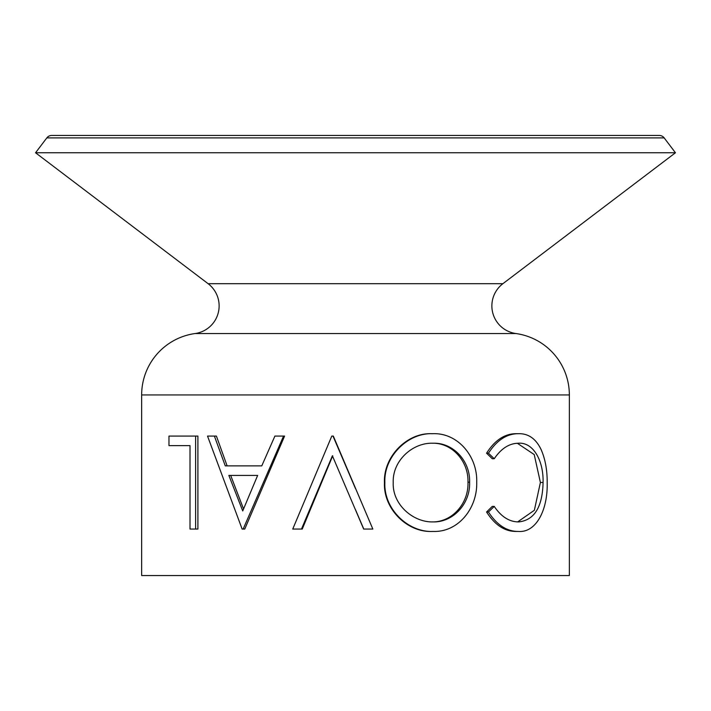 <?xml version="1.0" encoding="UTF-8"?>
<svg xmlns="http://www.w3.org/2000/svg" width="711" height="711" viewBox="0 0 711 711"><rect width="100%" height="100%" fill="white"/><g stroke="black" fill="none" stroke-linecap="round" stroke-linejoin="round"><path stroke-width="1.07" d="M502.899 283.689A27.898 27.898 0 0 0 515.919 333.539L195.081 333.539A27.898 27.898 0 0 0 208.101 283.689L35.55 152.767L675.45 152.767L502.899 283.689L208.101 283.689M195.081 333.539A61.99 61.99 0 0 0 141.649 394.934L141.649 575.555L569.351 575.555L569.351 394.934L141.649 394.934M515.919 333.539A61.99 61.99 0 0 1 569.351 394.934M675.45 152.767L664.172 137.898A6.195 6.195 0 0 0 659.23 135.446L51.77 135.446A6.195 6.195 0 0 0 46.828 137.898L35.55 152.767M517.724 521.865L534.361 510.267L540.396 482.476L534.219 454.569L517.359 443.282M543.08 482.476C543.639 460.364 533.063 441.993 518.372 443.237C509.227 443.353 501.184 448.517 494.243 458.728L492.261 458.728L486.573 453.2C494.865 440.207 504.677 433.701 516.008 433.701L518.337 433.701C528.424 433.381 536.076 438.794 541.293 449.956C545.355 459.51 547.319 470.566 547.186 483.116C547.781 509.734 536.316 532.841 518.408 531.446L516.079 531.446C504.748 531.517 494.909 525.038 486.573 512L492.261 506.41L494.243 506.41C501.246 516.773 509.414 521.945 518.754 521.91C534.379 520.168 542.484 507.023 543.08 482.476L540.396 482.476M432.252 531.446C407.581 532.69 383.265 509.174 384.447 482.609C383.309 456.542 407.136 432.644 431.559 433.701L432.661 433.701C457.475 432.564 477.579 456.08 476.717 482.165C477.49 508.205 458.373 532.272 433.363 531.446L432.252 531.446M301.482 529.064L292.745 529.064L331.788 436.083L333.317 436.083L372.84 529.064L363.668 529.064L332.393 455.787L301.482 529.064L302.255 529.064L332.721 455.787M214.393 436.083L216.411 436.083L227.129 465.883L261.772 465.883L225.271 465.883L214.393 436.083L207.532 436.083L242.131 529.064L244.762 529.064L284.578 436.083L274.899 436.083L261.772 465.883M190.015 445.619L168.969 445.619L168.969 436.083L195.614 436.083L195.614 529.064L190.015 529.064L190.015 445.619L171.635 445.619M195.614 436.083L197.898 436.083L197.898 529.064L195.614 529.064M494.243 458.728L488.466 453.2L486.573 453.2M488.466 453.2C496.882 440.207 506.836 433.701 518.337 433.701M518.408 531.446C506.916 531.517 496.936 525.038 488.466 512L486.573 512M488.466 512L494.243 506.41M433.363 531.446C408.327 532.681 383.673 509.183 384.864 482.609C383.691 456.586 407.892 432.617 432.661 433.701M432.972 443.237C412.673 442.411 392.285 460.781 393.227 482.627C392.25 504.383 413.02 522.434 432.972 521.91C453.156 522.496 470.442 503.681 469.607 482.2C470.344 460.879 452.987 442.393 432.972 443.237M431.87 521.91C451.761 522.487 468.798 503.699 467.971 482.2C468.691 460.87 451.601 442.402 431.87 443.237M467.971 482.2L469.607 482.2M363.792 529.064L355.5 509.743M332.997 436.083L355.5 488.617M283.547 436.083L243.162 529.064M228.862 475.419L242.727 510.942L257.649 475.419L228.862 475.419M257.649 475.419L230.675 475.419L243.544 508.934M664.172 137.898L46.828 137.898"/></g></svg>
